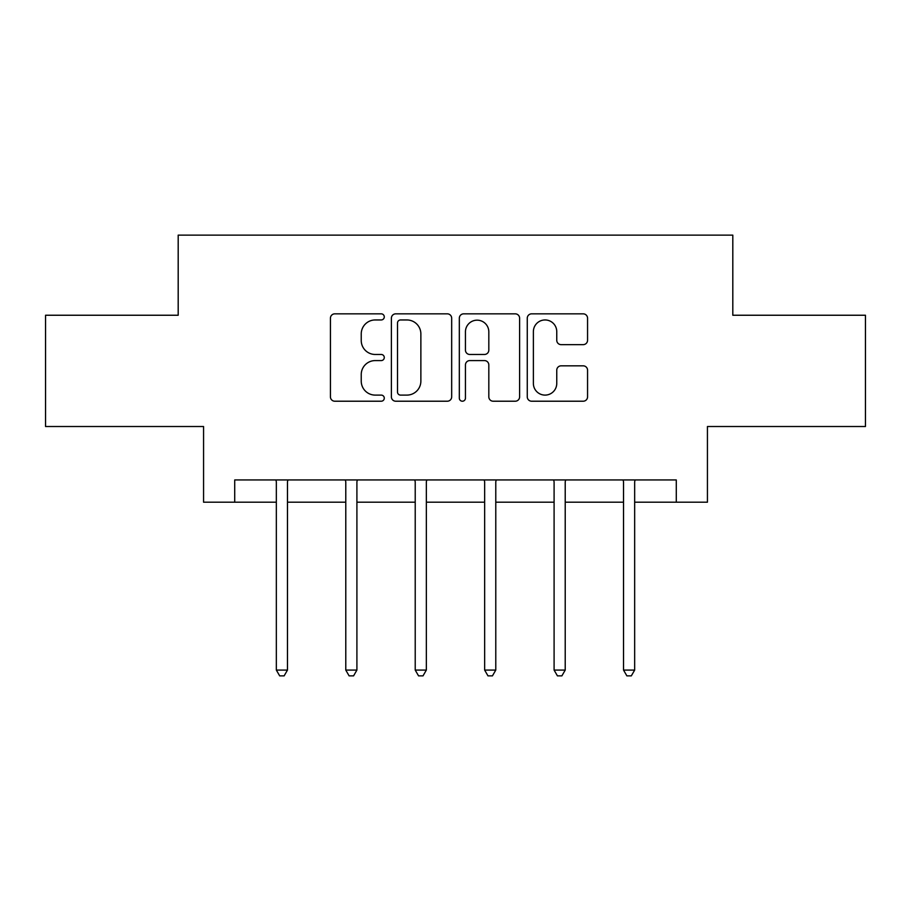 <?xml version="1.0" encoding="UTF-8"?>
<svg xmlns="http://www.w3.org/2000/svg" width="911" height="911" viewBox="0 0 911 911"><rect width="100%" height="100%" fill="white"/><g stroke="black" fill="none" stroke-linecap="round" stroke-linejoin="round"><path stroke-width="1.37" d="M384.283 316.903A3.063 3.063 0 0 0 381.231 313.839L334.804 313.839A4.373 4.373 0 0 0 330.431 318.212L330.431 396.854A4.373 4.373 0 0 0 334.804 401.216L381.231 401.216A3.063 3.063 0 0 0 384.283 398.164A3.063 3.063 0 0 0 381.231 395.101L375.218 395.101A13.984 13.984 0 0 1 361.234 381.128L361.234 374.569A13.984 13.984 0 0 1 375.218 360.585L381.231 360.585A3.063 3.063 0 0 0 384.283 357.533A3.063 3.063 0 0 0 381.231 354.47L375.218 354.47A13.984 13.984 0 0 1 361.234 340.486L361.234 333.938A13.984 13.984 0 0 1 375.218 319.955L381.231 319.955A3.063 3.063 0 0 0 384.283 316.903M583.188 344.643A4.373 4.373 0 0 0 587.561 340.27L587.561 318.212A4.373 4.373 0 0 0 583.188 313.839L531.637 313.839A4.373 4.373 0 0 0 527.264 318.212L527.264 396.854A4.373 4.373 0 0 0 531.637 401.216L583.188 401.216A4.373 4.373 0 0 0 587.561 396.854L587.561 370.196A4.373 4.373 0 0 0 583.188 365.835L561.119 365.835A4.373 4.373 0 0 0 556.758 370.196L556.758 383.417A11.684 11.684 0 0 1 545.063 395.101A11.684 11.684 0 0 1 533.379 383.417L533.379 331.638A11.684 11.684 0 0 1 545.063 319.955A11.684 11.684 0 0 1 556.758 331.638L556.758 340.27A4.373 4.373 0 0 0 561.119 344.643L583.188 344.643M234.719 502.189L234.719 479.938L676.281 479.938L676.281 502.189L707.437 502.189L707.437 426.519L865.45 426.519L865.45 315.24L732.808 315.24L732.808 235.129L178.192 235.129L178.192 315.24L45.55 315.24L45.55 426.519L203.563 426.519L203.563 502.189L276.34 502.189M451.674 318.212A4.373 4.373 0 0 0 447.312 313.839L395.75 313.839A4.373 4.373 0 0 0 391.388 318.212L391.388 396.854A4.373 4.373 0 0 0 395.75 401.216L447.312 401.216A4.373 4.373 0 0 0 451.674 396.854L451.674 318.212M463.688 313.839L515.25 313.839A4.373 4.373 0 0 1 519.612 318.212L519.612 396.854A4.373 4.373 0 0 1 515.25 401.216L493.181 401.216A4.373 4.373 0 0 1 488.82 396.854L488.82 364.958A4.373 4.373 0 0 0 484.447 360.585L469.814 360.585A4.373 4.373 0 0 0 465.441 364.958L465.441 398.164A3.063 3.063 0 0 1 462.378 401.216A3.063 3.063 0 0 1 459.326 398.164L459.326 318.212A4.373 4.373 0 0 1 463.688 313.839M287.466 502.189L345.781 502.189M356.907 502.189L415.222 502.189M426.348 502.189L484.652 502.189M495.778 502.189L554.093 502.189M565.219 502.189L623.534 502.189M634.66 502.189L676.281 502.189M400.555 319.955A3.063 3.063 0 0 0 397.503 323.018L397.503 392.049A3.063 3.063 0 0 0 400.555 395.101L406.898 395.101A13.984 13.984 0 0 0 420.871 381.128L420.871 333.938A13.984 13.984 0 0 0 406.898 319.955L400.555 319.955M488.82 331.866A11.684 11.684 0 0 0 477.125 320.171A11.684 11.684 0 0 0 465.441 331.866L465.441 350.097A4.373 4.373 0 0 0 469.814 354.47L484.447 354.47A4.373 4.373 0 0 0 488.82 350.097L488.82 331.866M288.058 479.938L287.796 480.587A4.453 4.453 0 0 0 287.466 482.249L287.466 670.086L276.34 670.086L276.34 482.249A4.453 4.453 0 0 0 276.022 480.587L275.76 479.938M287.466 670.086L284.13 675.871L279.677 675.871L276.34 670.086M357.488 479.938L357.226 480.587A4.453 4.453 0 0 0 356.907 482.249L356.907 670.086L345.781 670.086L345.781 482.249A4.453 4.453 0 0 0 345.463 480.587L345.189 479.938M356.907 670.086L353.57 675.871L349.118 675.871L345.781 670.086M426.929 479.938L426.667 480.587A4.453 4.453 0 0 0 426.348 482.249L426.348 670.086L415.222 670.086L415.222 482.249A4.453 4.453 0 0 0 414.892 480.587L414.63 479.938M426.348 670.086L423.011 675.871L418.559 675.871L415.222 670.086M496.37 479.938L496.108 480.587A4.453 4.453 0 0 0 495.778 482.249L495.778 670.086L484.652 670.086L484.652 482.249A4.453 4.453 0 0 0 484.333 480.587L484.071 479.938M495.778 670.086L492.441 675.871L487.989 675.871L484.652 670.086M565.811 479.938L565.537 480.587A4.453 4.453 0 0 0 565.219 482.249L565.219 670.086L554.093 670.086L554.093 482.249A4.453 4.453 0 0 0 553.774 480.587L553.512 479.938M565.219 670.086L561.882 675.871L557.43 675.871L554.093 670.086M635.24 479.938L634.978 480.587A4.453 4.453 0 0 0 634.66 482.249L634.66 670.086L623.534 670.086L623.534 482.249A4.453 4.453 0 0 0 623.204 480.587L622.942 479.938M634.66 670.086L631.323 675.871L626.87 675.871L623.534 670.086"/></g></svg>
